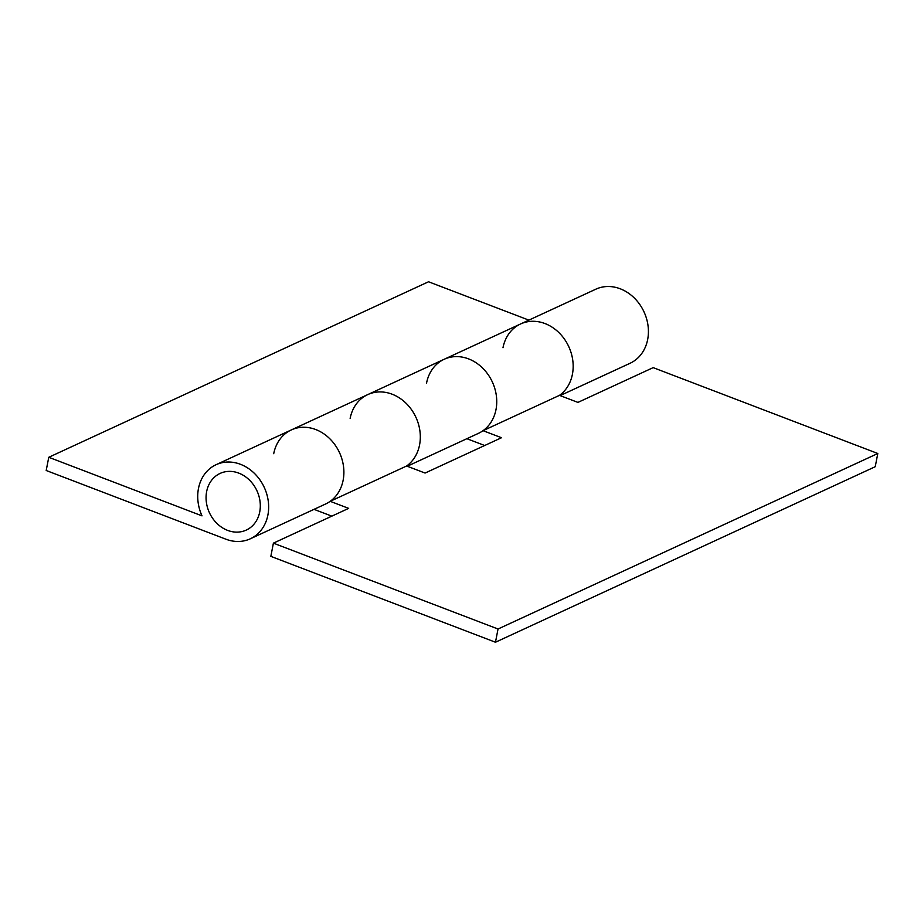<?xml version="1.0" encoding="UTF-8"?>
<svg xmlns="http://www.w3.org/2000/svg" width="924" height="924" viewBox="0 0 924 924"><rect width="100%" height="100%" fill="white"/><g stroke="black" fill="none" stroke-linecap="round" stroke-linejoin="round"><path stroke-width="1.39" d="M502.991 347.736A40.806 34.223 65.2 0 1 520.582 323.966A40.806 34.223 65.2 0 1 558.801 332.501A40.806 34.223 65.2 0 1 572.418 374.278A40.806 34.223 65.2 0 1 559.47 395.357A40.806 34.223 -114.8 0 0 572.418 374.278A40.806 34.223 -114.8 0 0 558.801 332.501A40.806 34.223 -114.8 0 0 520.582 323.966L595.83 289.189A40.806 34.223 -114.8 0 1 634.037 297.736A40.806 34.223 -114.8 0 1 647.666 339.501A40.806 34.223 -114.8 0 1 630.064 363.271L560.117 395.599M350.138 418.376A40.806 34.223 65.2 0 1 367.729 394.606A40.806 34.223 65.2 0 1 405.948 403.153A40.806 34.223 65.2 0 1 419.565 444.918A40.806 34.223 65.2 0 1 406.618 465.996A40.806 34.223 -114.8 0 0 419.565 444.918A40.806 34.223 -114.8 0 0 405.948 403.153A40.806 34.223 -114.8 0 0 367.729 394.606L444.155 359.286A40.806 34.223 65.2 0 1 482.374 367.833A40.806 34.223 65.2 0 1 495.992 409.598A40.806 34.223 -114.8 0 0 482.374 367.833A40.806 34.223 -114.8 0 0 444.155 359.286L520.582 323.966M267.902 515.014A40.806 34.223 -114.8 0 0 254.285 473.25A40.806 34.223 -114.8 0 0 216.066 464.703A40.806 34.223 -114.8 0 0 198.475 488.484A40.806 34.223 -114.8 0 0 202.01 515.858L48.764 457.288L46.2 470.501L225.906 539.2A40.806 34.223 -114.8 0 0 250.312 538.796A40.806 34.223 -114.8 0 0 267.902 515.014M250.312 538.796L325.548 504.019A40.806 34.223 -114.8 0 0 343.139 480.249A40.806 34.223 -114.8 0 0 329.522 438.473A40.806 34.223 -114.8 0 0 291.303 429.937A40.806 34.223 65.2 0 1 329.522 438.473A40.806 34.223 65.2 0 1 343.139 480.249A40.806 34.223 65.2 0 1 330.191 501.316L406.618 465.996L425.075 473.053L501.501 437.733L483.044 430.676L559.47 395.357L577.927 402.402L653.164 367.637L877.8 453.499L875.236 466.712L495.472 642.226L498.036 629.013L273.4 543.15L270.836 556.364L495.472 642.226M407.265 466.25L478.401 433.368A40.806 34.223 -114.8 0 0 495.992 409.598A40.806 34.223 65.2 0 1 483.044 430.676M528.886 320.131L428.528 281.774L48.764 457.288M273.712 453.707A40.806 34.223 65.2 0 1 291.303 429.937L367.729 394.606M426.565 383.056A40.806 34.223 65.2 0 1 444.155 359.286M331.832 516.146L314.021 509.343M484.684 445.507L466.874 438.692M498.036 629.013L877.8 453.499M330.191 501.316L348.648 508.373L273.4 543.15M259.736 511.896A31.208 26.172 -114.8 0 0 238.75 473.111A31.208 26.172 -114.8 0 0 206.641 491.603A31.208 26.172 -114.8 0 0 227.627 530.388A31.208 26.172 -114.8 0 0 259.736 511.896M216.066 464.703L291.303 429.937"/></g></svg>
